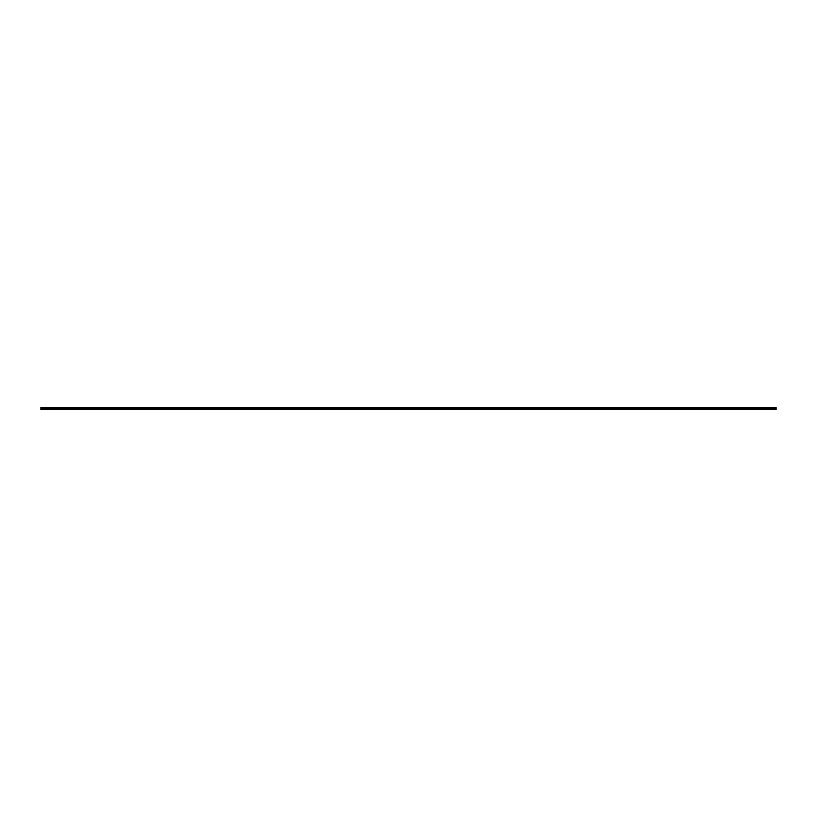 <?xml version="1.0" encoding="UTF-8"?>
<svg xmlns="http://www.w3.org/2000/svg" width="817" height="817" viewBox="0 0 817 817"><rect width="100%" height="100%" fill="white"/><g stroke="black" fill="none" stroke-linecap="round" stroke-linejoin="round"><path stroke-width="0.61" stroke-dasharray="4.08 3.06" d="M40.85 408.868L776.15 408.868L40.85 408.868L776.15 408.868L776.15 409.603L40.85 409.603L40.85 408.868L776.15 408.868L776.15 407.469L40.85 407.469L40.85 408.868L40.85 407.397L776.15 407.397L40.85 407.469L776.15 407.397L40.85 407.397L776.15 407.397L40.85 407.397L776.15 407.469L776.15 408.796L40.85 408.796L776.15 408.868L40.85 408.868L776.15 408.868L40.85 408.868L776.15 408.796L776.15 407.469L40.85 407.469L40.85 409.603L776.15 409.603L776.15 407.469L40.85 407.469L776.15 407.397L776.15 408.796L776.15 407.397L40.85 407.397L40.85 408.868M409.041 408.868L409.848 408.908L409.041 408.868M409.848 408.908L409.041 408.908L409.848 408.908M409.113 408.908L409.787 408.868L409.113 408.908M409.787 408.868L409.113 408.868L409.787 408.868"/><path stroke-width="1.23" d="M776.15 408.868L40.85 408.868L40.85 409.603L776.15 409.603L776.15 408.868L40.85 408.868L40.85 407.469L776.15 407.397L40.85 407.397L776.15 407.469L776.15 408.868L776.15 407.397L40.85 407.397L40.85 409.603L776.15 409.603L776.15 408.868"/></g></svg>
